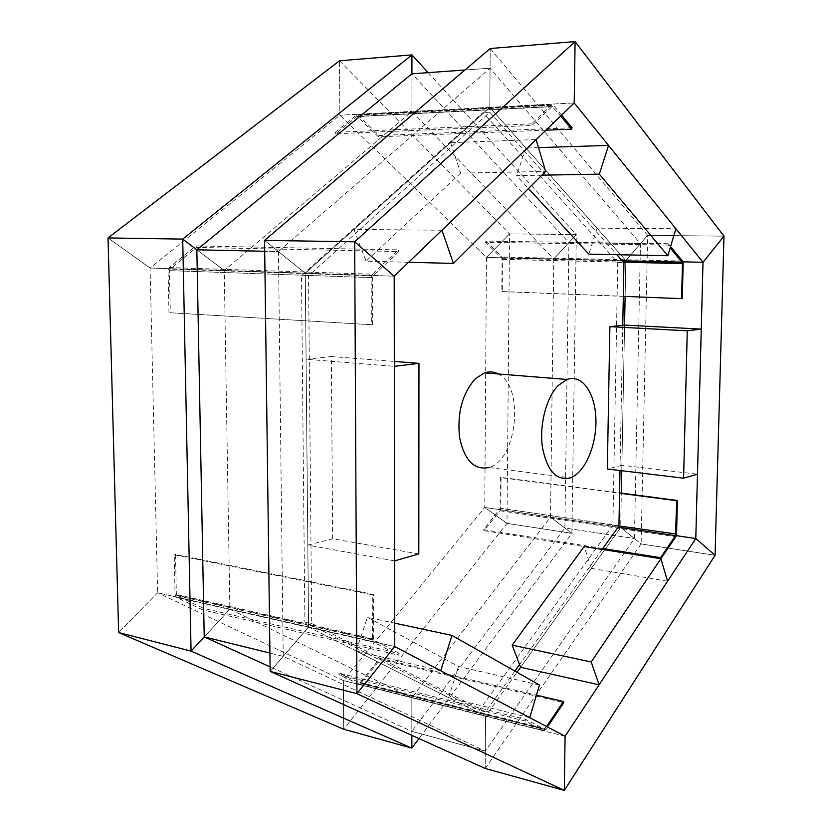 <?xml version="1.0" encoding="UTF-8"?>
<svg xmlns="http://www.w3.org/2000/svg" width="832" height="832" viewBox="0 0 832 832"><rect width="100%" height="100%" fill="white"/><g stroke="black" fill="none" stroke-linecap="round" stroke-linejoin="round"><path stroke-width="0.62" stroke-dasharray="4.16 3.12" d="M490.214 48.516L647.639 235.342L723.975 236.153L647.639 235.342L625.81 260.551L682.926 261.841L625.81 260.551L640.463 243.63L625.81 260.551L489.798 107.359L490.214 48.516L489.798 107.359L574.215 102.95L489.798 107.359L490.069 68.193L489.798 107.359L305.271 273.198L264.566 240.386L305.271 273.198L394.191 276.162L305.271 273.198L278.45 251.576L490.069 68.193L640.463 243.63L634.421 538.543L485.306 751.119L283.202 656.344L278.45 251.576L264.711 251.274L278.45 251.576L305.271 273.198L308.589 627.016L283.202 656.344L269.932 653.068L283.202 656.344L308.589 627.016L229.861 609.17L204.225 636.896L229.861 609.17L204.225 636.896L229.861 609.17L157.633 592.79L118.643 632.559L157.633 592.79L343.377 680.555L484.754 507.468L486.45 257.421L339.862 115.19L150.093 268.029L157.633 592.79L229.861 609.17L411.85 697.757L550.493 517.14L553.79 258.939L411.934 111.426L224.234 270.494L229.861 609.17L411.85 697.757L550.493 517.14L553.79 258.939L411.934 111.426L224.234 270.494L229.861 609.17L308.589 627.016L270.161 671.403L308.589 627.016L485.545 716.279L517.015 672.308L485.545 716.279L343.377 680.555L343.678 729.217L343.377 680.555L411.85 697.757L411.85 735.353L411.85 697.757L485.545 716.279L485.306 751.119L411.85 731.39L270.109 666.879M428.168 72.634L576.316 234.582L553.79 258.939L625.81 260.551L625.123 296.431L625.81 260.551L489.798 107.359L305.271 273.198L150.093 268.029L108.025 237.931L150.093 268.029L224.234 270.494L196.851 249.798L224.234 270.494L196.851 249.798L224.234 270.494L305.271 273.198L308.589 627.016L485.545 716.279L485.181 768.456L485.545 716.279L485.306 751.119L411.85 731.39L564.876 528.018L550.493 517.14L484.754 507.468L506.99 523.37L484.754 507.468L550.493 517.14L564.876 528.018L634.421 538.543L620.682 527.467L621.338 493.147L620.682 527.467L550.493 517.14L571.906 533.333L550.493 517.14L620.682 527.467L634.421 538.543L564.876 528.018L568.911 242.59L553.79 258.939L486.45 257.421L509.538 233.875L486.45 257.421L553.79 258.939L568.911 242.59L640.463 243.63L568.911 242.59L411.934 73.798L411.934 111.426L339.862 115.19L339.529 60.788L339.862 115.19L411.934 111.426L411.934 73.798M394.732 646.547L308.589 627.016L394.732 646.547M418.808 553.956L332.654 538.772L331.354 356.533L394.316 361.442M394.607 560.882L307.819 545.085L306.072 359.247L394.326 366.35M307.819 545.085L332.654 538.772M306.072 359.247L331.354 356.533M399.204 653.328L374.286 640.318L373.672 638.924L373.516 594.402L175.51 554.455L176.374 594.485L177.05 595.754L203.434 608.358L399.204 653.328L398.611 655.117L202.842 609.939L203.434 608.358M175.084 594.828L372.434 639.35L372.278 594.786L174.221 554.767L175.084 594.828L176.436 597.376L202.842 609.939M372.434 639.35L373.682 642.138L398.611 655.117M372.278 594.786L373.516 594.402M174.221 554.767L175.51 554.455M617.75 262.558L612.893 525.179L479.222 710.32L304.876 621.899L301.506 275.59L483.038 112.57L617.75 262.558L623.948 262.704M622.762 325.27L619.986 470.506M514.862 671.091L485.576 711.901L311.698 623.428L308.537 275.839L489.767 112.237L616.814 254.706M602.181 549.411L519.553 664.56M489.767 112.237L483.038 112.57M308.537 275.839L301.506 275.59M311.698 623.428L304.876 621.899M485.576 711.901L479.222 710.32M618.935 526.063L612.893 525.179M498.181 373.963C524.732 386.173 517.358 460.294 488.894 467.501L570.357 477.849M490.069 68.193L464.942 70.002L490.069 68.193M489.798 107.359L411.934 111.426L489.798 107.359M372.601 324.782L372.445 277.638L373.079 275.891L398.788 251.545L196.56 247.416L170.04 269.069L169.406 270.629L170.31 312.759L372.601 324.782L170.31 312.759M169.333 267.55L372.434 274.196L398.174 249.87L195.884 245.908L169.333 267.55L168.074 270.67L168.99 312.842M372.434 274.196L371.166 277.69L371.332 324.886M398.174 249.87L398.788 251.545M195.884 245.908L196.56 247.416M408.637 262.267L366.059 261.165L460.658 173.118L545.615 171.444M441.938 230.225L353.985 229.424L450.57 142.615L536.13 139.589M353.985 229.424L366.059 261.165M450.57 142.615L460.658 173.118M545.917 130.177L378.446 136.833L357.105 116.376L335.754 133.754L531.991 125.455L552.157 106.413L560.643 116.002M572.042 127.722L378.924 135.533L358.384 115.274L356.814 114.837L335.223 132.33L531.513 123.874L531.991 125.455M561.579 115.107L553.374 105.206L551.918 104.707L531.513 123.874M335.223 132.33L335.754 133.754M378.924 135.533L378.446 136.833M541.871 175.178L516.568 175.635L528.466 188.552M538.522 147.618L525.886 148.013L597.054 228.166L675.896 228.758M525.886 148.013L516.568 175.635M597.054 228.166L588.838 254.145M485.181 768.456L641.118 543.951L620.682 527.467L676.312 535.662L620.682 527.467L641.118 543.951L715.073 555.298L641.118 543.951L647.639 235.342L625.81 260.551L553.79 258.939L576.316 234.582L509.538 233.875L506.99 523.37L343.678 729.217M339.529 60.788L509.538 233.875L576.316 234.582L571.906 533.333L506.99 523.37L571.906 533.333L418.964 738.566M624.572 325.073L621.774 470.714L624.572 325.073L621.878 465.275L697.476 474.209M623.303 296.358L501.821 291.595L502.091 259.376L501.706 258.222L485.566 242.32L667.784 245.045L670.176 247.915M682.302 298.594L502.59 291.554L502.861 259.355L502.102 257.036L485.971 241.114L668.179 243.734L667.784 245.045M670.561 246.605L668.179 243.734M485.971 241.114L485.566 242.32M502.59 291.554L501.821 291.595M621.878 465.275L607.329 468.978M520.593 667.306L620.682 527.467L520.593 667.306L591.406 568.37L584.189 546.551M602.815 548.517L483.642 529.641L500.053 508.529L500.302 477.558L619.559 493.21M660.889 558.761L484.026 530.67L500.032 510.775L500.812 508.331L501.062 477.37L619.559 492.908M501.062 477.37L500.302 477.558M484.026 530.67L483.642 529.641M667.576 581.214L591.406 568.37M565.084 736.258L485.545 716.279L565.084 736.258M546.551 726.502L544.201 729.092L525.626 719.389L339.31 673.213L359.923 682.916L379.912 658.414L536.442 695.167M359.081 684.289L543.733 730.662L525.148 720.98L338.822 674.648L359.83 684.362L380.38 659.464L563.846 702.624M543.733 730.662L545.522 729.778L547.425 726.96M380.38 659.464L379.912 658.414M525.148 720.98L525.626 719.389M338.822 674.648L339.31 673.213M539.469 685.038L458.463 666.442L367.463 617.302L394.701 623.147M529.724 717.642L448.604 697.642L356.096 650.978L440.71 670.758M448.604 697.642L458.463 666.442M356.096 650.978L367.463 617.302M177.05 595.754L374.286 640.318L373.682 642.138L176.436 597.376L177.05 595.754M373.672 638.924L176.374 594.485M169.406 270.629L372.445 277.638L169.406 270.629M373.079 275.891L170.04 269.069M356.876 116.511L551.949 106.548L551.502 104.988L356.366 115.097L356.876 116.511M552.885 106.662L357.885 116.594M358.384 115.274L553.374 105.206M682.51 261.019L502.102 257.036L501.706 258.222L622.398 260.957M623.511 262.205L502.091 259.376M502.861 259.355L683.155 263.546M676.572 534.071L500.812 508.331L618.935 525.959M618.114 527.197L499.658 509.756M500.032 510.775L675.823 536.744M360.506 682.51L545.095 728.655L545.522 729.778L360.994 683.561L360.506 682.51M544.201 729.092L359.549 682.874M357.105 116.376L552.157 106.413M356.814 114.837L551.918 104.707M359.923 682.916L544.544 729.123M359.83 684.362L544.43 730.714"/><path stroke-width="1.25" d="M270.109 666.879L204.225 636.896L269.932 653.068L204.225 636.896L196.851 249.798L264.711 251.274L196.851 249.798L411.934 73.798L411.934 54.891L411.934 73.798L464.942 70.002L411.934 73.798M485.181 768.456L564.304 790.4L565.084 736.258L564.304 790.4L485.181 768.456L270.161 671.403L356.938 693.659L354.692 241.81L575.099 41.6L723.975 236.153L715.073 555.298L564.304 790.4L356.938 693.659L394.732 646.547L356.938 693.659L270.161 671.403L264.566 240.386L490.214 48.516L575.099 41.6L574.215 102.95L394.191 276.162L394.732 646.547L565.084 736.258L695.791 538.533L703.009 262.288L574.215 102.95L575.099 41.6L490.214 48.516M354.692 241.81L394.191 276.162L354.692 241.81L264.566 240.386L354.692 241.81M418.964 738.566L411.85 748.124L191.058 651.123L204.225 636.896L191.058 651.123L118.643 632.559L108.025 237.931L339.529 60.788L411.934 54.891L339.529 60.788M343.678 729.217L411.85 748.124L411.85 735.353L411.85 748.124L343.678 729.217L118.643 632.559L191.058 651.123L182.707 239.106L196.851 249.798L182.707 239.106L108.025 237.931L182.707 239.106L411.934 54.891L428.168 72.634M394.316 361.442L418.964 363.355L418.808 553.956L394.607 560.882L394.326 366.35L418.964 363.355M616.814 254.706L623.948 262.704L622.762 325.27M619.986 470.506L618.935 526.063L602.181 549.411M519.553 664.56L514.862 671.091M488.894 467.501C474.302 470.434 464.537 460.481 459.576 437.622C457.038 413.005 462.332 393.349 475.446 378.643L484.536 372.871C489.299 371.28 493.844 371.644 498.181 373.963M558.168 385.538L566.956 379.465C581.89 373.755 595.244 392.85 595.91 418.985C596.804 445.037 585.062 472.659 570.357 477.849C556.317 481.052 546.998 470.787 542.402 447.044C539.261 424.798 546.322 397.571 558.168 385.538M453.419 263.422L441.938 230.225L536.13 139.589L545.615 171.444L453.419 263.422L408.637 262.267M560.643 116.002L571.574 129.158L545.917 130.177M571.574 129.158L572.042 127.722L561.579 115.107M528.466 188.552L588.838 254.145L667.836 255.715L599.352 174.138L541.871 175.178M667.836 255.715L675.896 228.758L608.535 145.413L538.522 147.618M608.535 145.413L599.352 174.138M703.009 262.288L682.926 261.841L703.009 262.288L723.975 236.153L703.009 262.288M621.338 493.147L621.774 470.714L621.338 493.147M683.602 478.182L697.476 474.209L701.262 329.108L624.572 325.073L625.123 296.431L624.572 325.073L609.877 326.654L607.329 468.978L683.602 478.182L687.263 330.803L609.877 326.654M670.176 247.915L682.126 262.319L682.448 263.578L681.595 298.646L623.303 296.358M681.595 298.646L682.302 298.594L683.155 263.546L682.51 261.019L670.561 246.605M701.262 329.108L687.263 330.803M695.791 538.533L676.312 535.662L695.791 538.533L715.073 555.298L695.791 538.533M512.158 645.122L591.198 661.96L660.889 558.73L584.189 546.551L512.158 645.122L520.593 667.306L517.015 672.308L520.593 667.306L599.102 684.809L667.576 581.214L660.889 558.73L675.823 536.744L676.572 534.071L677.383 500.49L676.697 500.708L675.501 535.652L660.618 557.669L602.815 548.517M619.559 493.21L676.697 500.708M619.559 492.908L677.383 500.49M660.951 558.771L660.618 557.669M599.102 684.809L591.198 661.96M536.442 695.167L563.441 701.501L546.551 726.502M547.425 726.96L563.846 702.624L563.441 701.501M394.701 623.147L451.994 635.43L539.469 685.038L529.724 717.642L440.71 670.758L451.994 635.43M622.398 260.957L682.126 262.319L682.51 261.019M682.448 263.578L623.511 262.205M618.935 525.959L676.572 534.071M675.501 535.652L618.114 527.197M566.956 379.465L484.536 372.871"/></g></svg>
